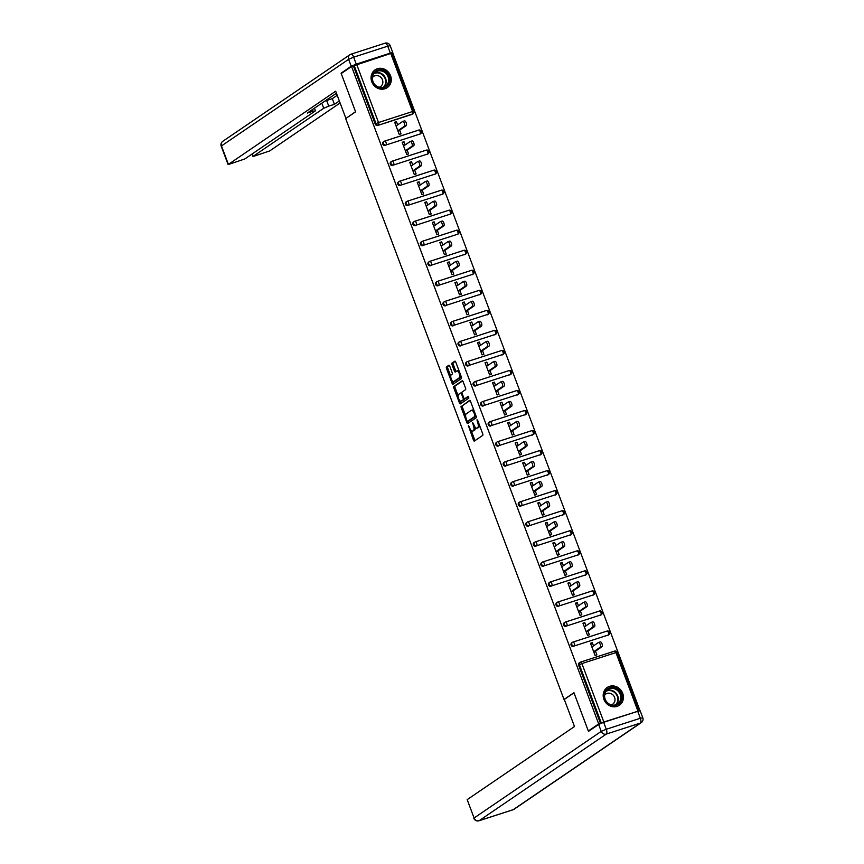 <?xml version="1.0" encoding="UTF-8"?>
<svg xmlns="http://www.w3.org/2000/svg" width="864" height="864" viewBox="0 0 864 864"><rect width="100%" height="100%" fill="white"/><g stroke="black" fill="none" stroke-linecap="round" stroke-linejoin="round"><path stroke-width="1.3" d="M468.396 425.617L473.44 440.122A1.35 0.54 -107.9 0 0 474.325 441.094A1.35 0.54 -107.9 0 0 474.379 441.061L482.728 435.38A1.35 0.54 -107.9 0 0 482.717 433.804L477.684 420.401L477.025 419.742L477.684 422.582A4.331 1.739 -107.9 0 1 477.716 427.626L477.025 428.101A4.331 1.739 -107.9 0 1 476.842 428.188A4.331 1.739 -107.9 0 1 474.023 425.077L472.716 422.68L473.375 425.52A4.331 1.739 -107.9 0 1 473.407 430.564L472.705 431.039A4.331 1.739 -107.9 0 1 472.522 431.125A4.331 1.739 -107.9 0 1 469.703 428.015L468.396 425.617M371.768 81.778A10.768 9.796 55.7 0 0 387.223 87.642A10.768 9.796 55.7 0 0 390.55 75.719A10.768 9.796 55.7 0 0 375.095 69.854A10.768 9.796 55.7 0 0 371.768 81.778M603.914 699.397A10.768 9.796 55.7 0 0 619.369 705.262A10.768 9.796 55.7 0 0 622.696 693.328A10.768 9.796 55.7 0 0 607.241 687.463A10.768 9.796 55.7 0 0 603.914 699.397M449.766 366.206A1.35 0.54 -107.9 0 0 448.891 365.234A1.35 0.54 -107.9 0 0 448.826 365.267L446.483 366.865A1.35 0.54 -107.9 0 0 446.494 368.442L452.088 383.314A1.35 0.54 -107.9 0 0 452.974 384.286A1.35 0.54 -107.9 0 0 453.028 384.264L461.376 378.572A1.35 0.54 -107.9 0 0 461.365 376.996L455.771 362.113A1.35 0.54 -107.9 0 0 454.896 361.141A1.35 0.54 -107.9 0 0 454.842 361.174L452.012 363.096A1.35 0.54 -107.9 0 0 452.012 364.673L454.41 371.045A1.35 0.54 -107.9 0 0 455.296 372.017A1.35 0.54 -107.9 0 0 455.35 371.995L456.754 371.034A3.629 1.447 -107.9 0 1 456.905 370.958A3.629 1.447 -107.9 0 1 459.335 373.756A3.629 1.447 -107.9 0 1 459.292 377.784L453.794 381.521A3.629 1.447 -107.9 0 1 453.632 381.596A3.629 1.447 -107.9 0 1 451.213 378.799A3.629 1.447 -107.9 0 1 451.256 374.782L452.174 374.155A1.35 0.54 -107.9 0 0 452.164 372.578L449.766 366.206M589.68 730.555L588.33 730.987L573.944 692.712L564.019 699.473L345.676 118.595L355.612 111.834L341.215 73.559L351.572 66.506L598.687 723.935L601.247 722.833L579.377 664.654L578.61 665.161L600.491 723.352M588.33 730.987L598.687 723.935M461.225 406.08A1.35 0.54 -107.9 0 0 461.236 407.657L466.83 422.528A1.35 0.54 -107.9 0 0 467.705 423.5A1.35 0.54 -107.9 0 0 467.77 423.479L476.118 417.787A1.35 0.54 -107.9 0 0 476.107 416.21L470.513 401.328A1.35 0.54 -107.9 0 0 469.638 400.356A1.35 0.54 -107.9 0 0 469.573 400.388L462.434 405.691A1.35 0.54 -107.9 0 0 462.434 407.268L465.631 415.757M460.004 400.799L460.663 402.538L459.454 402.926L453.87 388.044A1.35 0.54 -107.9 0 1 453.859 386.467L462.208 380.776A1.35 0.54 -107.9 0 1 462.262 380.754A1.35 0.54 -107.9 0 1 463.147 381.726L465.534 388.087A1.35 0.54 -107.9 0 1 465.545 389.664L462.164 391.975A1.35 0.54 -107.9 0 0 462.175 393.552L463.763 397.775A1.35 0.54 -107.9 0 0 464.638 398.747A1.35 0.54 -107.9 0 0 464.702 398.725L468.223 396.317M459.454 402.926A1.35 0.54 -107.9 0 0 460.339 403.898A1.35 0.54 -107.9 0 0 460.393 403.866L468.882 398.088L468.266 396.295M638.172 711.169L601.247 722.833M639.673 710.791L638.334 711.126M351.572 66.506L391.932 53.093L413.802 111.283L412.582 111.521L390.701 53.33M392.062 53.417L392.85 53.168L639.965 710.597M595.48 651.143L596.884 654.869L595.08 655.452L590.49 643.248L592.294 642.665L590.684 643.766M593.503 645.872L592.294 642.665M411.836 114.448L412.592 113.94A2.074 1.879 -124.3 0 0 413.035 113.724L412.279 114.232A2.074 1.879 -124.3 0 1 411.836 114.448L377.773 125.453A2.074 1.879 -124.3 0 1 375.246 124.114L376.002 123.595L354.132 65.405M353.376 65.923L375.246 124.114M578.61 665.161A2.074 1.879 -124.3 0 1 579.258 662.872L580.014 662.353A2.074 1.879 -124.3 0 1 580.457 662.137A2.074 0.832 -107.9 0 1 580.543 662.094A2.074 2.074 0 0 0 580.014 662.353A2.074 1.879 -124.3 0 0 579.377 664.654L581.882 663.584L603.763 721.775M385.312 145.498A2.074 1.879 -124.3 0 1 383.422 141.858L384.178 141.34A2.074 1.879 -124.3 0 1 384.62 141.124A2.074 0.832 -107.9 0 1 384.707 141.08A2.074 2.074 0 0 0 384.178 141.34A2.074 1.879 -124.3 0 0 383.54 143.64A2.074 1.879 55.7 0 0 386.068 144.979L420.12 133.974L386.068 144.979A2.074 0.832 72.1 0 0 386.046 142.571A2.074 0.832 -107.9 0 0 384.707 141.08L418.759 130.075A2.074 0.832 -107.9 0 0 418.673 130.118L384.804 141.07M420.563 133.758A2.074 2.074 0 0 0 418.759 130.075A2.074 0.832 -107.9 0 1 420.109 131.566A2.074 0.832 72.1 0 1 420.12 133.974A2.074 1.879 -124.3 0 0 420.563 133.758L419.807 134.276A2.074 1.879 -124.3 0 1 419.364 134.492M392.839 165.532A2.074 1.879 -124.3 0 1 390.949 161.892L391.705 161.384A2.074 1.879 -124.3 0 1 392.148 161.168A2.074 0.832 -107.9 0 1 392.234 161.125A2.074 2.074 0 0 0 391.705 161.384A2.074 1.879 -124.3 0 0 391.068 163.674A2.074 1.879 55.7 0 0 393.595 165.013L427.658 154.008L393.595 165.013A2.074 0.832 72.1 0 0 393.584 162.605A2.074 0.832 -107.9 0 0 392.234 161.125L426.298 150.12A2.074 0.832 -107.9 0 0 426.211 150.163L392.332 161.104M428.101 153.792A2.074 2.074 0 0 0 426.298 150.12A2.074 0.832 -107.9 0 1 427.637 151.6A2.074 0.832 72.1 0 1 427.658 154.008A2.074 1.879 -124.3 0 0 428.101 153.792L427.345 154.31A2.074 1.879 -124.3 0 1 426.902 154.526M400.378 185.576A2.074 1.879 -124.3 0 1 398.488 181.937L399.244 181.418A2.074 1.879 -124.3 0 1 399.686 181.202A2.074 0.832 -107.9 0 1 399.773 181.159A2.074 2.074 0 0 0 399.244 181.418A2.074 1.879 -124.3 0 0 398.596 183.719A2.074 1.879 55.7 0 0 401.134 185.058L435.186 174.053L401.134 185.058A2.074 0.832 72.1 0 0 401.112 182.65A2.074 0.832 -107.9 0 0 399.773 181.159L433.825 170.154A2.074 0.832 -107.9 0 0 433.739 170.197L399.87 181.148M435.629 173.837A2.074 2.074 0 0 0 433.825 170.154A2.074 0.832 -107.9 0 1 435.175 171.644A2.074 0.832 72.1 0 1 435.186 174.053A2.074 1.879 -124.3 0 0 435.629 173.837L434.873 174.355A2.074 1.879 -124.3 0 1 434.43 174.571M407.905 205.61A2.074 1.879 -124.3 0 1 406.015 201.971L406.771 201.463A2.074 1.879 -124.3 0 1 407.214 201.247A2.074 0.832 -107.9 0 1 407.3 201.204A2.074 2.074 0 0 0 406.771 201.463A2.074 1.879 -124.3 0 0 406.134 203.753A2.074 1.879 55.7 0 0 408.661 205.092L442.724 194.087L408.661 205.092A2.074 0.832 72.1 0 0 408.65 202.684A2.074 0.832 -107.9 0 0 407.3 201.204L441.364 190.199A2.074 0.832 -107.9 0 0 441.277 190.242L407.398 201.182M443.167 193.871A2.074 2.074 0 0 0 441.364 190.199A2.074 0.832 -107.9 0 1 442.703 191.678A2.074 0.832 72.1 0 1 442.724 194.087A2.074 1.879 -124.3 0 0 443.167 193.871L442.4 194.389A2.074 1.879 -124.3 0 1 441.968 194.605M415.433 225.655A2.074 1.879 -124.3 0 1 413.543 222.016L414.299 221.497A2.074 1.879 -124.3 0 1 414.742 221.281A2.074 0.832 -107.9 0 1 414.828 221.238A2.074 2.074 0 0 0 414.299 221.497A2.074 1.879 -124.3 0 0 413.662 223.787A2.074 1.879 55.7 0 0 416.189 225.137L450.252 214.132L416.189 225.137A2.074 0.832 72.1 0 0 416.178 222.728A2.074 0.832 -107.9 0 0 414.828 221.238L448.891 210.233A2.074 0.832 -107.9 0 0 448.805 210.276L414.925 221.227M450.695 213.916A2.074 2.074 0 0 0 448.891 210.233A2.074 0.832 -107.9 0 1 450.241 211.723A2.074 0.832 72.1 0 1 450.252 214.132A2.074 1.879 -124.3 0 0 450.695 213.916L449.939 214.434A2.074 1.879 -124.3 0 1 449.496 214.65M422.971 245.689A2.074 1.879 -124.3 0 1 421.081 242.05L421.837 241.531A2.074 1.879 -124.3 0 1 422.28 241.315A2.074 0.832 -107.9 0 1 422.366 241.272A2.074 2.074 0 0 0 421.837 241.531A2.074 1.879 -124.3 0 0 421.2 243.832A2.074 1.879 55.7 0 0 423.727 245.171L457.78 234.166L423.727 245.171A2.074 0.832 72.1 0 0 423.706 242.762A2.074 0.832 -107.9 0 0 422.366 241.272L456.419 230.267A2.074 0.832 -107.9 0 0 456.332 230.31L422.464 241.261M458.222 233.95A2.074 2.074 0 0 0 456.419 230.267A2.074 0.832 -107.9 0 1 457.769 231.757A2.074 0.832 72.1 0 1 457.78 234.166A2.074 1.879 -124.3 0 0 458.222 233.95L457.466 234.468A2.074 1.879 -124.3 0 1 457.024 234.684M430.499 265.723A2.074 1.879 -124.3 0 1 428.609 262.094L429.365 261.576A2.074 1.879 -124.3 0 1 429.808 261.36A2.074 0.832 -107.9 0 1 429.894 261.317A2.074 2.074 0 0 0 429.365 261.576A2.074 1.879 -124.3 0 0 428.728 263.866A2.074 1.879 55.7 0 0 431.255 265.216L465.318 254.21L431.255 265.216A2.074 0.832 72.1 0 0 431.244 262.807A2.074 0.832 -107.9 0 0 429.894 261.317L463.957 250.312A2.074 0.832 -107.9 0 0 463.871 250.355L429.991 261.295M465.761 253.994A2.074 2.074 0 0 0 463.957 250.312A2.074 0.832 -107.9 0 1 465.296 251.802A2.074 0.832 72.1 0 1 465.318 254.21A2.074 1.879 -124.3 0 0 465.761 253.994L465.005 254.502A2.074 1.879 -124.3 0 1 464.562 254.718M438.037 285.768A2.074 1.879 -124.3 0 1 436.147 282.128L436.903 281.61A2.074 1.879 -124.3 0 1 437.346 281.394A2.074 0.832 -107.9 0 1 437.432 281.351A2.074 2.074 0 0 0 436.903 281.61A2.074 1.879 -124.3 0 0 436.266 283.91A2.074 1.879 55.7 0 0 438.793 285.25L472.846 274.244L438.793 285.25A2.074 0.832 72.1 0 0 438.772 282.841A2.074 0.832 -107.9 0 0 437.432 281.351L471.485 270.346A2.074 0.832 -107.9 0 0 471.398 270.389L437.53 281.34M473.288 274.028A2.074 2.074 0 0 0 471.485 270.346A2.074 0.832 -107.9 0 1 472.835 271.836A2.074 0.832 72.1 0 1 472.846 274.244A2.074 1.879 -124.3 0 0 473.288 274.028L472.532 274.547A2.074 1.879 -124.3 0 1 472.09 274.763M445.565 305.802A2.074 1.879 -124.3 0 1 443.675 302.173L444.431 301.655A2.074 1.879 -124.3 0 1 444.874 301.439A2.074 0.832 -107.9 0 1 444.96 301.396A2.074 2.074 0 0 0 444.431 301.655A2.074 1.879 -124.3 0 0 443.794 303.944A2.074 1.879 55.7 0 0 446.321 305.294L480.384 294.289L446.321 305.294A2.074 0.832 72.1 0 0 446.31 302.886A2.074 0.832 -107.9 0 0 444.96 301.396L479.023 290.39A2.074 0.832 -107.9 0 0 478.937 290.434L445.057 301.374M480.827 294.073A2.074 2.074 0 0 0 479.023 290.39A2.074 0.832 -107.9 0 1 480.362 291.881A2.074 0.832 72.1 0 1 480.384 294.289A2.074 1.879 -124.3 0 0 480.827 294.073L480.071 294.581A2.074 1.879 -124.3 0 1 479.628 294.797M453.103 325.847A2.074 1.879 -124.3 0 1 451.213 322.207L451.969 321.689A2.074 1.879 -124.3 0 1 452.401 321.473A2.074 0.832 -107.9 0 1 452.498 321.43A2.074 2.074 0 0 0 451.969 321.689A2.074 1.879 -124.3 0 0 451.321 323.989A2.074 1.879 55.7 0 0 453.859 325.328L487.912 314.323L453.859 325.328A2.074 0.832 72.1 0 0 453.838 322.92A2.074 0.832 -107.9 0 0 452.498 321.43L486.551 310.424A2.074 0.832 -107.9 0 0 486.464 310.468L452.585 321.419M488.354 314.107A2.074 2.074 0 0 0 486.551 310.424A2.074 0.832 -107.9 0 1 487.901 311.915A2.074 0.832 72.1 0 1 487.912 314.323A2.074 1.879 -124.3 0 0 488.354 314.107L487.598 314.626A2.074 1.879 -124.3 0 1 487.156 314.842M460.631 345.881A2.074 1.879 -124.3 0 1 458.741 342.241L459.497 341.734A2.074 1.879 -124.3 0 1 459.94 341.518A2.074 0.832 -107.9 0 1 460.026 341.474A2.074 2.074 0 0 0 459.497 341.734A2.074 1.879 -124.3 0 0 458.86 344.023A2.074 1.879 55.7 0 0 461.387 345.373L495.45 334.368L461.387 345.373A2.074 0.832 72.1 0 0 461.376 342.954A2.074 0.832 -107.9 0 0 460.026 341.474L494.089 330.469A2.074 0.832 -107.9 0 0 493.992 330.512L460.123 341.453M495.882 334.152A2.074 2.074 0 0 0 494.089 330.469A2.074 0.832 -107.9 0 1 495.428 331.949A2.074 0.832 72.1 0 1 495.45 334.368A2.074 1.879 -124.3 0 0 495.882 334.152L495.126 334.66A2.074 1.879 -124.3 0 1 494.694 334.876M468.158 365.926A2.074 1.879 -124.3 0 1 466.268 362.286L467.024 361.768A2.074 1.879 -124.3 0 1 467.467 361.552A2.074 0.832 -107.9 0 1 467.554 361.508A2.074 2.074 0 0 0 467.024 361.768A2.074 1.879 -124.3 0 0 466.387 364.068A2.074 1.879 55.7 0 0 468.914 365.407L502.978 354.402L468.914 365.407A2.074 0.832 72.1 0 0 468.904 362.999A2.074 0.832 -107.9 0 0 467.554 361.508L501.617 350.503A2.074 0.832 -107.9 0 0 501.53 350.546L467.651 361.498M503.42 354.186A2.074 2.074 0 0 0 501.617 350.503A2.074 0.832 -107.9 0 1 502.967 351.994A2.074 0.832 72.1 0 1 502.978 354.402A2.074 1.879 -124.3 0 0 503.42 354.186L502.664 354.704A2.074 1.879 -124.3 0 1 502.222 354.92M475.697 385.96A2.074 1.879 -124.3 0 1 473.807 382.32L474.563 381.812A2.074 1.879 -124.3 0 1 475.006 381.596A2.074 0.832 -107.9 0 1 475.092 381.553A2.074 2.074 0 0 0 474.563 381.812A2.074 1.879 -124.3 0 0 473.926 384.102A2.074 1.879 55.7 0 0 476.453 385.452L510.505 374.436L476.453 385.452A2.074 0.832 72.1 0 0 476.431 383.033A2.074 0.832 -107.9 0 0 475.092 381.553L509.144 370.548A2.074 0.832 -107.9 0 0 509.058 370.591L475.189 381.532M510.948 374.22A2.074 2.074 0 0 0 509.144 370.548A2.074 0.832 -107.9 0 1 510.494 372.028A2.074 0.832 72.1 0 1 510.505 374.436A2.074 1.879 -124.3 0 0 510.948 374.22L510.192 374.738A2.074 1.879 -124.3 0 1 509.749 374.954M483.224 406.004A2.074 1.879 -124.3 0 1 481.334 402.365L482.09 401.846A2.074 1.879 -124.3 0 1 482.533 401.63A2.074 0.832 -107.9 0 1 482.62 401.587A2.074 2.074 0 0 0 482.09 401.846A2.074 1.879 -124.3 0 0 481.453 404.147A2.074 1.879 55.7 0 0 483.98 405.486L518.044 394.481L483.98 405.486A2.074 0.832 72.1 0 0 483.97 403.078A2.074 0.832 -107.9 0 0 482.62 401.587L516.683 390.582A2.074 0.832 -107.9 0 0 516.596 390.625L482.717 401.576M518.486 394.265A2.074 2.074 0 0 0 516.683 390.582A2.074 0.832 -107.9 0 1 518.022 392.072A2.074 0.832 72.1 0 1 518.044 394.481A2.074 1.879 -124.3 0 0 518.486 394.265L517.73 394.783A2.074 1.879 -124.3 0 1 517.288 394.999M490.763 426.038A2.074 1.879 -124.3 0 1 488.873 422.399L489.629 421.891A2.074 1.879 -124.3 0 1 490.072 421.675A2.074 0.832 -107.9 0 1 490.158 421.632A2.074 2.074 0 0 0 489.629 421.891A2.074 1.879 -124.3 0 0 488.981 424.181A2.074 1.879 55.7 0 0 491.519 425.52L525.571 414.515L491.519 425.52A2.074 0.832 72.1 0 0 491.497 423.112A2.074 0.832 -107.9 0 0 490.158 421.632L524.21 410.627A2.074 0.832 -107.9 0 0 524.124 410.67L490.255 421.61M526.014 414.299A2.074 2.074 0 0 0 524.21 410.627A2.074 0.832 -107.9 0 1 525.56 412.106A2.074 0.832 72.1 0 1 525.571 414.515A2.074 1.879 -124.3 0 0 526.014 414.299L525.258 414.817A2.074 1.879 -124.3 0 1 524.815 415.033M498.29 446.083A2.074 1.879 -124.3 0 1 496.4 442.444L497.156 441.925A2.074 1.879 -124.3 0 1 497.599 441.709A2.074 0.832 -107.9 0 1 497.686 441.666A2.074 2.074 0 0 0 497.156 441.925A2.074 1.879 -124.3 0 0 496.519 444.215A2.074 1.879 55.7 0 0 499.046 445.565L533.11 434.56L499.046 445.565A2.074 0.832 72.1 0 0 499.036 443.156A2.074 0.832 -107.9 0 0 497.686 441.666L531.749 430.661A2.074 0.832 -107.9 0 0 531.662 430.704L497.783 441.655M533.552 434.344A2.074 2.074 0 0 0 531.749 430.661A2.074 0.832 -107.9 0 1 533.088 432.151A2.074 0.832 72.1 0 1 533.11 434.56A2.074 1.879 -124.3 0 0 533.552 434.344L532.796 434.862A2.074 1.879 -124.3 0 1 532.354 435.078M505.818 466.117A2.074 1.879 -124.3 0 1 503.939 462.478L504.695 461.959A2.074 1.879 -124.3 0 1 505.127 461.754A2.074 0.832 -107.9 0 1 505.224 461.711A2.074 2.074 0 0 0 504.695 461.959A2.074 1.879 -124.3 0 0 504.047 464.26A2.074 1.879 55.7 0 0 506.585 465.599L540.637 454.594L506.585 465.599A2.074 0.832 72.1 0 0 506.563 463.19A2.074 0.832 -107.9 0 0 505.224 461.711L539.276 450.695A2.074 0.832 -107.9 0 0 539.19 450.738L505.31 461.689M541.08 454.378A2.074 2.074 0 0 0 539.276 450.695A2.074 0.832 -107.9 0 1 540.626 452.185A2.074 0.832 72.1 0 1 540.637 454.594A2.074 1.879 -124.3 0 0 541.08 454.378L540.324 454.896A2.074 1.879 -124.3 0 1 539.881 455.112M513.356 486.151A2.074 1.879 -124.3 0 1 511.466 482.522L512.222 482.004A2.074 1.879 -124.3 0 1 512.665 481.788A2.074 0.832 -107.9 0 1 512.752 481.745A2.074 2.074 0 0 0 512.222 482.004A2.074 1.879 -124.3 0 0 511.585 484.294A2.074 1.879 55.7 0 0 514.112 485.644L548.176 474.638L514.112 485.644A2.074 0.832 72.1 0 0 514.102 483.235A2.074 0.832 -107.9 0 0 512.752 481.745L546.815 470.74A2.074 0.832 -107.9 0 0 546.718 470.783L512.849 481.723M548.608 474.422A2.074 2.074 0 0 0 546.815 470.74A2.074 0.832 -107.9 0 1 548.154 472.23A2.074 0.832 72.1 0 1 548.176 474.638A2.074 1.879 -124.3 0 0 548.608 474.422L547.852 474.93A2.074 1.879 -124.3 0 1 547.42 475.146M520.884 506.196A2.074 1.879 -124.3 0 1 518.994 502.556L519.75 502.038A2.074 1.879 -124.3 0 1 520.193 501.822A2.074 0.832 -107.9 0 1 520.279 501.779A2.074 2.074 0 0 0 519.75 502.038A2.074 1.879 -124.3 0 0 519.113 504.338A2.074 1.879 55.7 0 0 521.64 505.678L555.703 494.672L521.64 505.678A2.074 0.832 72.1 0 0 521.629 503.269A2.074 0.832 -107.9 0 0 520.279 501.779L554.342 490.774A2.074 0.832 -107.9 0 0 554.256 490.817L520.376 501.768M556.146 494.456A2.074 2.074 0 0 0 554.342 490.774A2.074 0.832 -107.9 0 1 555.692 492.264A2.074 0.832 72.1 0 1 555.703 494.672A2.074 1.879 -124.3 0 0 556.146 494.456L555.39 494.975A2.074 1.879 -124.3 0 1 554.947 495.191M528.422 526.23A2.074 1.879 -124.3 0 1 526.532 522.601L527.288 522.083A2.074 1.879 -124.3 0 1 527.731 521.867A2.074 0.832 -107.9 0 1 527.818 521.824A2.074 2.074 0 0 0 527.288 522.083A2.074 1.879 -124.3 0 0 526.651 524.372A2.074 1.879 55.7 0 0 529.178 525.722L563.231 514.717L529.178 525.722A2.074 0.832 72.1 0 0 529.157 523.314A2.074 0.832 -107.9 0 0 527.818 521.824L561.87 510.818A2.074 0.832 -107.9 0 0 561.784 510.862L527.915 521.802M563.674 514.501A2.074 2.074 0 0 0 561.87 510.818A2.074 0.832 -107.9 0 1 563.22 512.309A2.074 0.832 72.1 0 1 563.231 514.717A2.074 1.879 -124.3 0 0 563.674 514.501L562.918 515.009A2.074 1.879 -124.3 0 1 562.475 515.225M535.95 546.275A2.074 1.879 -124.3 0 1 534.06 542.635L534.816 542.117A2.074 1.879 -124.3 0 1 535.259 541.901A2.074 0.832 -107.9 0 1 535.345 541.858A2.074 2.074 0 0 0 534.816 542.117A2.074 1.879 -124.3 0 0 534.179 544.417A2.074 1.879 55.7 0 0 536.706 545.756L570.769 534.751L536.706 545.756A2.074 0.832 72.1 0 0 536.695 543.348A2.074 0.832 -107.9 0 0 535.345 541.858L569.408 530.852A2.074 0.832 -107.9 0 0 569.322 530.896L535.442 541.847M571.212 534.535A2.074 2.074 0 0 0 569.408 530.852A2.074 0.832 -107.9 0 1 570.748 532.343A2.074 0.832 72.1 0 1 570.769 534.751A2.074 1.879 -124.3 0 0 571.212 534.535L570.456 535.054A2.074 1.879 -124.3 0 1 570.013 535.27M543.488 566.309A2.074 1.879 -124.3 0 1 541.598 562.669L542.354 562.162A2.074 1.879 -124.3 0 1 542.786 561.946A2.074 0.832 -107.9 0 1 542.884 561.902A2.074 2.074 0 0 0 542.354 562.162A2.074 1.879 -124.3 0 0 541.706 564.451A2.074 1.879 55.7 0 0 544.244 565.801L578.297 554.796L544.244 565.801A2.074 0.832 72.1 0 0 544.223 563.393A2.074 0.832 -107.9 0 0 542.884 561.902L576.936 550.897A2.074 0.832 -107.9 0 0 576.85 550.94L542.981 561.881M578.74 554.58A2.074 2.074 0 0 0 576.936 550.897A2.074 0.832 -107.9 0 1 578.286 552.377A2.074 0.832 72.1 0 1 578.297 554.796A2.074 1.879 -124.3 0 0 578.74 554.58L577.984 555.088A2.074 1.879 -124.3 0 1 577.541 555.304M551.016 586.354A2.074 1.879 -124.3 0 1 549.126 582.714L549.882 582.196A2.074 1.879 -124.3 0 1 550.325 581.98A2.074 0.832 -107.9 0 1 550.411 581.936A2.074 2.074 0 0 0 549.882 582.196A2.074 1.879 -124.3 0 0 549.245 584.496A2.074 1.879 55.7 0 0 551.772 585.835L585.835 574.83L551.772 585.835A2.074 0.832 72.1 0 0 551.761 583.427A2.074 0.832 -107.9 0 0 550.411 581.936L584.474 570.931A2.074 0.832 -107.9 0 0 584.388 570.974L550.508 581.926M586.267 574.614A2.074 2.074 0 0 0 584.474 570.931A2.074 0.832 -107.9 0 1 585.814 572.422A2.074 0.832 72.1 0 1 585.835 574.83A2.074 1.879 -124.3 0 0 586.267 574.614L585.511 575.132A2.074 1.879 -124.3 0 1 585.079 575.348M558.544 606.388A2.074 1.879 -124.3 0 1 556.654 602.748L557.41 602.24A2.074 1.879 -124.3 0 1 557.852 602.024A2.074 0.832 -107.9 0 1 557.939 601.981A2.074 2.074 0 0 0 557.41 602.24A2.074 1.879 -124.3 0 0 556.772 604.53A2.074 1.879 55.7 0 0 559.3 605.88L593.363 594.875L559.3 605.88A2.074 0.832 72.1 0 0 559.289 603.461A2.074 0.832 -107.9 0 0 557.939 601.981L592.002 590.976A2.074 0.832 -107.9 0 0 591.916 591.019L558.036 601.96M593.806 594.659A2.074 2.074 0 0 0 592.002 590.976A2.074 0.832 -107.9 0 1 593.352 592.456A2.074 0.832 72.1 0 1 593.363 594.875A2.074 1.879 -124.3 0 0 593.806 594.659L593.05 595.166A2.074 1.879 -124.3 0 1 592.607 595.382M566.082 626.432A2.074 1.879 -124.3 0 1 564.192 622.793L564.948 622.274A2.074 1.879 -124.3 0 1 565.391 622.058A2.074 0.832 -107.9 0 1 565.477 622.015A2.074 2.074 0 0 0 564.948 622.274A2.074 1.879 -124.3 0 0 564.311 624.575A2.074 1.879 55.7 0 0 566.838 625.914L600.89 614.909L566.838 625.914A2.074 0.832 72.1 0 0 566.816 623.506A2.074 0.832 -107.9 0 0 565.477 622.015L599.53 611.01A2.074 0.832 -107.9 0 0 599.443 611.053L565.574 622.004M601.333 614.693A2.074 2.074 0 0 0 599.53 611.01A2.074 0.832 -107.9 0 1 600.88 612.5A2.074 0.832 72.1 0 1 600.89 614.909A2.074 1.879 -124.3 0 0 601.333 614.693L600.577 615.211A2.074 1.879 -124.3 0 1 600.134 615.427M573.61 646.466A2.074 1.879 -124.3 0 1 571.72 642.827L572.476 642.319A2.074 1.879 -124.3 0 1 572.918 642.103A2.074 0.832 -107.9 0 1 573.005 642.06A2.074 2.074 0 0 0 572.476 642.319A2.074 1.879 -124.3 0 0 571.838 644.609A2.074 1.879 55.7 0 0 574.366 645.948L608.429 634.943L574.366 645.948A2.074 0.832 72.1 0 0 574.355 643.54A2.074 0.832 -107.9 0 0 573.005 642.06L607.068 631.055A2.074 0.832 -107.9 0 0 606.982 631.098L573.102 642.038M608.872 634.727A2.074 2.074 0 0 0 607.068 631.055A2.074 0.832 -107.9 0 1 608.407 632.534A2.074 0.832 72.1 0 1 608.429 634.943A2.074 1.879 -124.3 0 0 608.872 634.727L608.116 635.245A2.074 1.879 -124.3 0 1 607.673 635.461M585.965 625.838L584.766 622.631L582.952 623.214L587.542 635.407L589.345 634.824L587.952 631.109M578.437 605.794L577.228 602.586L575.424 603.169L580.014 615.373L581.818 614.79L580.414 611.064M570.899 585.76L569.7 582.552L567.896 583.135L572.476 595.339L574.279 594.756L572.886 591.03M563.371 565.715L562.162 562.507L560.358 563.09L564.948 575.294L566.752 574.711L565.348 570.985M555.844 545.681L554.634 542.473L552.83 543.056L557.41 555.26L559.224 554.677L557.82 550.951M548.305 525.647L547.096 522.428L545.292 523.012L549.882 535.216L551.686 534.632L550.282 530.906M540.778 505.602L539.568 502.394L537.764 502.978L542.354 515.182L544.158 514.598L542.754 510.872M533.239 485.568L532.04 482.35L530.226 482.933L534.816 495.137L536.62 494.554L535.226 490.828M525.712 465.523L524.502 462.316L522.698 462.899L527.288 475.103L529.092 474.52L527.688 470.794M518.173 445.489L516.974 442.271L515.171 442.854L519.75 455.058L521.554 454.475L520.16 450.749M510.646 425.444L509.436 422.237L507.632 422.82L512.222 435.024L514.026 434.441L512.622 430.715M503.118 405.41L501.908 402.192L500.105 402.786L504.684 414.979L506.498 414.396L505.094 410.681M495.58 385.366L494.37 382.158L492.566 382.741L497.156 394.945L498.96 394.362L497.567 390.636M488.052 365.332L486.842 362.124L485.039 362.707L489.629 374.911L491.432 374.328L490.028 370.602M480.514 345.287L479.315 342.079L477.5 342.662L482.09 354.866L483.894 354.283L482.501 350.557M472.986 325.253L471.776 322.045L469.973 322.628L474.563 334.832L476.366 334.249L474.962 330.523M465.458 305.208L464.249 302L462.445 302.584L467.024 314.788L468.839 314.204L467.435 310.478M457.92 285.174L456.71 281.966L454.907 282.55L459.497 294.754L461.3 294.17L459.896 290.444M450.392 265.14L449.183 261.922L447.379 262.505L451.969 274.709L453.773 274.126L452.369 270.4M442.854 245.095L441.655 241.888L439.841 242.471L444.431 254.675L446.234 254.092L444.841 250.366M435.326 225.061L434.117 221.843L432.313 222.426L436.903 234.63L438.707 234.047L437.303 230.321M427.788 205.016L426.589 201.809L424.786 202.392L429.365 214.596L431.168 214.013L429.775 210.287M420.26 184.982L419.051 181.764L417.247 182.347L421.837 194.551L423.641 193.968L422.237 190.242M412.733 164.938L411.523 161.73L409.72 162.313L414.299 174.517L416.113 173.934L414.709 170.208M405.194 144.904L403.985 141.696L402.181 142.279L406.771 154.472L408.575 153.889L407.171 150.174M397.667 124.859L396.457 121.651L394.654 122.234L399.244 134.438L401.047 133.855L399.643 130.129M584.766 622.631L583.146 623.722M577.228 602.586L575.618 603.688M569.7 582.552L568.08 583.643M562.162 562.507L560.552 563.609M554.634 542.473L553.025 543.564M547.096 522.428L545.486 523.53M539.568 502.394L537.959 503.485M532.04 482.35L530.42 483.451M524.502 462.316L522.893 463.417M516.974 442.271L515.354 443.372M509.436 422.237L507.827 423.338M501.908 402.192L500.299 403.294M494.37 382.158L492.761 383.26M486.842 362.124L485.233 363.215M479.315 342.079L477.695 343.181M471.776 322.045L470.167 323.136M464.249 302L462.64 303.102M456.71 281.966L455.101 283.057M449.183 261.922L447.574 263.023M441.655 241.888L440.035 242.978M434.117 221.843L432.508 222.944M426.589 201.809L424.969 202.91M419.051 181.764L417.442 182.866M411.523 161.73L409.914 162.832M403.985 141.696L402.376 142.787M396.457 121.651L394.848 122.753M473.526 430.769A4.331 1.739 -107.9 0 0 473.731 430.736A4.331 1.739 -107.9 0 0 473.915 430.65L472.705 431.039M475.114 427.151A4.331 1.739 -107.9 0 1 474.606 430.175L473.915 430.65M477.835 427.831A4.331 1.739 -107.9 0 0 478.04 427.799A4.331 1.739 -107.9 0 0 478.224 427.712L477.025 428.101M479.531 425.304A4.331 1.739 -107.9 0 1 478.926 427.237L478.224 427.712M471.193 430.553L474.638 439.733A1.35 0.54 -107.9 0 0 475.135 440.554M470.027 400.518L462.434 405.691M467.726 421.33L468.029 422.14A1.35 0.54 -107.9 0 0 468.526 422.96M466.96 420.703L467.575 421.384L474.941 416.372L474.25 413.435A4.331 1.739 -107.9 0 0 471.431 410.324A4.331 1.739 -107.9 0 0 471.247 410.411L466.236 413.824A4.331 1.739 -107.9 0 0 466.268 418.867L466.96 420.703M476.042 416.048L468.817 420.973M473.969 410.508A4.331 1.739 -107.9 0 0 472.64 409.936A4.331 1.739 -107.9 0 0 472.457 410.022M458.147 395.831L455.069 387.655L453.87 388.044M462.65 380.905L455.058 386.078A1.35 0.54 -107.9 0 0 455.069 387.655M465.782 398.369A1.35 0.54 -107.9 0 0 465.847 398.358A1.35 0.54 -107.9 0 0 465.901 398.336L468.612 396.49M458.644 394.373A3.629 1.447 -107.9 0 0 458.6 398.39A3.629 1.447 -107.9 0 0 461.03 401.188A3.629 1.447 -107.9 0 0 461.182 401.112L463.115 399.794A1.35 0.54 -107.9 0 0 463.115 398.218L461.527 393.995A1.35 0.54 -107.9 0 0 460.642 393.023A1.35 0.54 -107.9 0 0 460.588 393.055L458.644 394.373M462.067 400.831A3.629 1.447 -107.9 0 0 462.229 400.799A3.629 1.447 -107.9 0 0 462.391 400.723L461.182 401.112M464.508 398.758A1.35 0.54 -107.9 0 1 464.324 399.406L462.391 400.723M461.97 392.634A1.35 0.54 -107.9 0 0 461.84 392.634A1.35 0.54 -107.9 0 0 461.786 392.666L460.706 393.012M460.663 402.538A1.35 0.54 -107.9 0 0 461.149 403.358M454.669 381.24A3.629 1.447 -107.9 0 0 454.842 381.208A3.629 1.447 -107.9 0 0 454.993 381.132L453.794 381.521M460.998 376.002A3.629 1.447 -107.9 0 1 460.49 377.395L454.993 381.132M459.086 370.926A3.629 1.447 -107.9 0 0 458.114 370.57A3.629 1.447 -107.9 0 0 457.952 370.645M455.285 361.303L453.211 362.707A1.35 0.54 -107.9 0 0 453.222 364.284L455.62 370.656A1.35 0.54 -107.9 0 0 456.106 371.477M452.66 381.251L453.298 382.925A1.35 0.54 -107.9 0 0 453.784 383.746M449.28 365.396L447.692 366.476A1.35 0.54 -107.9 0 0 447.703 368.053L450.749 376.164M598.666 642.438L600.242 641.93A2.549 1.026 72.1 0 1 600.35 641.876A2.549 1.026 72.1 0 1 602.057 643.853A2.549 1.026 72.1 0 1 602.024 646.682L593.87 652.244M602.024 646.682L600.221 647.266A2.549 1.026 -107.9 0 0 600.253 644.436A2.549 1.026 -107.9 0 0 598.547 642.46A2.549 1.026 -107.9 0 0 598.439 642.514L591.883 646.974M600.221 647.266L593.676 651.726M591.127 622.404L592.704 621.896A2.549 1.026 72.1 0 1 592.812 621.842A2.549 1.026 72.1 0 1 594.529 623.808A2.549 1.026 72.1 0 1 594.497 626.648L586.332 632.2M594.497 626.648L592.693 627.232A2.549 1.026 -107.9 0 0 592.726 624.391A2.549 1.026 -107.9 0 0 591.008 622.426A2.549 1.026 -107.9 0 0 590.9 622.48L584.356 626.929M592.693 627.232L586.138 631.692M583.6 602.359L585.176 601.852A2.549 1.026 72.1 0 1 585.284 601.798A2.549 1.026 72.1 0 1 586.991 603.774A2.549 1.026 72.1 0 1 586.958 606.604L578.804 612.166M586.958 606.604L585.155 607.187A2.549 1.026 -107.9 0 0 585.187 604.357A2.549 1.026 -107.9 0 0 583.481 602.381A2.549 1.026 -107.9 0 0 583.373 602.435L576.828 606.895M585.155 607.187L578.61 611.647M576.061 582.325L577.649 581.818A2.549 1.026 72.1 0 1 577.757 581.764A2.549 1.026 72.1 0 1 579.463 583.729A2.549 1.026 72.1 0 1 579.431 586.57L571.266 592.121M579.431 586.57L577.627 587.153A2.549 1.026 -107.9 0 0 577.66 584.312A2.549 1.026 -107.9 0 0 575.942 582.347A2.549 1.026 -107.9 0 0 575.834 582.401L569.29 586.861M577.627 587.153L571.082 591.613M568.534 562.28L570.11 561.773A2.549 1.026 72.1 0 1 570.218 561.719A2.549 1.026 72.1 0 1 571.925 563.695A2.549 1.026 72.1 0 1 571.903 566.525L563.738 572.087M571.903 566.525L570.089 567.108A2.549 1.026 -107.9 0 0 570.121 564.278A2.549 1.026 -107.9 0 0 568.415 562.302A2.549 1.026 -107.9 0 0 568.307 562.356L561.762 566.816M570.089 567.108L563.544 571.568M561.006 542.246L562.583 541.739A2.549 1.026 72.1 0 1 562.691 541.685A2.549 1.026 72.1 0 1 564.397 543.661A2.549 1.026 72.1 0 1 564.365 546.491L556.211 552.042M564.365 546.491L562.561 547.074A2.549 1.026 -107.9 0 0 562.594 544.244A2.549 1.026 -107.9 0 0 560.887 542.268A2.549 1.026 -107.9 0 0 560.779 542.322L554.224 546.782M562.561 547.074L556.016 551.534M607.522 703.22A9.32 8.478 -124.3 0 1 606.042 690.422A9.32 8.478 -124.3 0 1 618.332 690.012A9.32 8.478 -124.3 0 1 619.812 702.81A9.32 8.478 -124.3 0 1 607.522 703.22M617.695 690.66A8.629 7.852 55.7 0 0 607.835 689.645A8.629 7.852 55.7 0 0 607.684 702.896A8.629 7.852 55.7 0 0 617.544 703.912A8.629 7.852 55.7 0 0 617.695 690.66M611.28 704.873A6.145 5.594 55.7 0 0 612.695 704.203A6.145 5.594 55.7 0 0 612.803 694.775A6.145 5.594 55.7 0 0 605.783 694.051A6.145 5.594 55.7 0 0 604.638 695.12M617.987 706.028A10.692 9.731 55.7 0 0 618.948 705.456A10.692 9.731 55.7 0 0 619.132 689.029A10.692 9.731 55.7 0 0 606.906 687.776A10.692 9.731 55.7 0 0 606.02 688.457M375.376 85.612A9.32 8.478 -124.3 0 1 373.896 72.814A9.32 8.478 -124.3 0 1 386.186 72.392A9.32 8.478 -124.3 0 1 387.666 85.201A9.32 8.478 -124.3 0 1 375.376 85.612M385.549 73.051A8.629 7.852 55.7 0 0 375.689 72.036A8.629 7.852 55.7 0 0 375.538 85.288A8.629 7.852 55.7 0 0 385.398 86.292A8.629 7.852 55.7 0 0 385.549 73.051M379.134 87.264A6.145 5.594 55.7 0 0 380.549 86.594A6.145 5.594 55.7 0 0 380.657 77.155A6.145 5.594 55.7 0 0 373.637 76.442A6.145 5.594 55.7 0 0 372.492 77.512M385.841 88.42A10.692 9.731 55.7 0 0 386.802 87.847A10.692 9.731 55.7 0 0 386.986 71.42A10.692 9.731 55.7 0 0 374.76 70.168A10.692 9.731 55.7 0 0 373.874 70.848M564.3 699.44L574.484 726.538L467.186 799.632L474.088 818.003L601.247 731.387L598.633 724.453L588.47 731.376L573.988 692.842L564.3 699.44M637.729 711.31L603.666 722.315L606.269 729.259L640.332 718.254L637.729 711.31L640.181 710.824L642.794 717.757L640.332 718.254A4.136 1.652 -107.9 0 1 640.364 723.071L606.301 734.076L479.153 820.681L513.205 809.676L640.364 723.071A4.136 3.769 55.7 0 0 641.25 722.639A4.136 4.136 0 0 0 642.794 717.757M478.688 820.8A4.136 1.652 -107.9 0 0 478.98 820.768A4.136 1.652 -107.9 0 0 479.153 820.681A4.136 3.769 55.7 0 1 474.088 818.003L467.186 799.632M598.633 724.453L603.666 722.315M356.26 64.12L390.323 53.114L387.72 46.17L353.657 57.175L356.26 64.12L351.238 66.247L341.075 73.17L355.558 111.704L346.324 118.163M345.87 118.303L335.675 91.206L228.118 164.581L244.75 158.998L315.176 111.024L312.984 111.229L312.379 109.62M336.442 93.226L307.325 113.054L312.984 111.229M252.374 153.803L253.022 156.535L269.654 150.952L340.103 102.967M324.886 101.099L326.624 100.483L328.752 106.132L334.411 104.306L339.347 100.948M328.752 106.132L323.719 108.27L321.818 103.194M253.292 156.244L323.719 108.27M341.075 73.17L342.425 72.738M390.323 53.114L392.785 52.618L391.997 53.266M326.624 100.483L332.284 98.658L337.219 95.299M332.284 98.658L334.411 104.306M553.468 522.202L555.044 521.694A2.549 1.026 72.1 0 1 555.152 521.64A2.549 1.026 72.1 0 1 556.87 523.616A2.549 1.026 72.1 0 1 556.837 526.446L548.672 532.008M556.837 526.446L555.034 527.029A2.549 1.026 -107.9 0 0 555.055 524.2A2.549 1.026 -107.9 0 0 553.349 522.223A2.549 1.026 -107.9 0 0 553.241 522.277L546.696 526.738M555.034 527.029L548.478 531.49M545.94 502.168L547.517 501.66A2.549 1.026 72.1 0 1 547.625 501.606A2.549 1.026 72.1 0 1 549.331 503.582A2.549 1.026 72.1 0 1 549.299 506.412L541.145 511.963M549.299 506.412L547.495 506.995A2.549 1.026 -107.9 0 0 547.528 504.166A2.549 1.026 -107.9 0 0 545.821 502.189A2.549 1.026 -107.9 0 0 545.713 502.243L539.158 506.704M547.495 506.995L540.95 511.456M538.402 482.134L539.978 481.615A2.549 1.026 72.1 0 1 540.086 481.561A2.549 1.026 72.1 0 1 541.804 483.538A2.549 1.026 72.1 0 1 541.771 486.367L533.606 491.929M541.771 486.367L539.968 486.95A2.549 1.026 -107.9 0 0 540 484.121A2.549 1.026 -107.9 0 0 538.283 482.144A2.549 1.026 -107.9 0 0 538.175 482.198L531.63 486.659M539.968 486.95L533.412 491.411M530.874 462.089L532.451 461.581A2.549 1.026 72.1 0 1 532.559 461.527A2.549 1.026 72.1 0 1 534.265 463.504A2.549 1.026 72.1 0 1 534.233 466.333L526.079 471.895M534.233 466.333L532.429 466.916A2.549 1.026 -107.9 0 0 532.462 464.087A2.549 1.026 -107.9 0 0 530.755 462.11A2.549 1.026 -107.9 0 0 530.647 462.164L524.102 466.625M532.429 466.916L525.884 471.377M523.336 442.055L524.923 441.536A2.549 1.026 72.1 0 1 525.031 441.493A2.549 1.026 72.1 0 1 526.738 443.459A2.549 1.026 72.1 0 1 526.705 446.299L518.551 451.85M526.705 446.299L524.902 446.882A2.549 1.026 -107.9 0 0 524.934 444.042A2.549 1.026 -107.9 0 0 523.217 442.076A2.549 1.026 -107.9 0 0 523.109 442.12L516.564 446.58M524.902 446.882L518.357 451.332M515.808 422.01L517.385 421.502A2.549 1.026 72.1 0 1 517.493 421.448A2.549 1.026 72.1 0 1 519.21 423.425A2.549 1.026 72.1 0 1 519.178 426.254L511.013 431.816M519.178 426.254L517.363 426.838A2.549 1.026 -107.9 0 0 517.396 424.008A2.549 1.026 -107.9 0 0 515.689 422.032A2.549 1.026 -107.9 0 0 515.581 422.086L509.036 426.546M517.363 426.838L510.818 431.298M508.28 401.976L509.857 401.468A2.549 1.026 72.1 0 1 509.965 401.414A2.549 1.026 72.1 0 1 511.672 403.38A2.549 1.026 72.1 0 1 511.639 406.22L503.485 411.772M511.639 406.22L509.836 406.804A2.549 1.026 -107.9 0 0 509.868 403.963A2.549 1.026 -107.9 0 0 508.162 401.998A2.549 1.026 -107.9 0 0 508.054 402.052L501.498 406.501M509.836 406.804L503.291 411.264M500.742 381.931L502.319 381.424A2.549 1.026 72.1 0 1 502.427 381.37A2.549 1.026 72.1 0 1 504.144 383.346A2.549 1.026 72.1 0 1 504.112 386.176L495.947 391.738M504.112 386.176L502.308 386.759A2.549 1.026 -107.9 0 0 502.34 383.929A2.549 1.026 -107.9 0 0 500.623 381.953A2.549 1.026 -107.9 0 0 500.515 382.007L493.97 386.467M502.308 386.759L495.752 391.219M493.214 361.897L494.791 361.39A2.549 1.026 72.1 0 1 494.899 361.336A2.549 1.026 72.1 0 1 496.606 363.301A2.549 1.026 72.1 0 1 496.573 366.142L488.419 371.693M496.573 366.142L494.77 366.725A2.549 1.026 -107.9 0 0 494.802 363.884A2.549 1.026 -107.9 0 0 493.096 361.919A2.549 1.026 -107.9 0 0 492.988 361.973L486.443 366.433M494.77 366.725L488.225 371.185M485.676 341.852L487.253 341.345A2.549 1.026 72.1 0 1 487.361 341.291A2.549 1.026 72.1 0 1 489.078 343.267A2.549 1.026 72.1 0 1 489.046 346.097L480.881 351.659M489.046 346.097L487.242 346.68A2.549 1.026 -107.9 0 0 487.274 343.85A2.549 1.026 -107.9 0 0 485.557 341.874A2.549 1.026 -107.9 0 0 485.449 341.928L478.904 346.388M487.242 346.68L480.697 351.14M478.148 321.818L479.725 321.311A2.549 1.026 72.1 0 1 479.833 321.257A2.549 1.026 72.1 0 1 481.54 323.233A2.549 1.026 72.1 0 1 481.507 326.063L473.353 331.614M481.507 326.063L479.704 326.646A2.549 1.026 -107.9 0 0 479.736 323.816A2.549 1.026 -107.9 0 0 478.03 321.84A2.549 1.026 -107.9 0 0 477.922 321.894L471.377 326.354M479.704 326.646L473.159 331.106M470.61 301.774L472.198 301.266A2.549 1.026 72.1 0 1 472.306 301.212A2.549 1.026 72.1 0 1 474.012 303.188A2.549 1.026 72.1 0 1 473.98 306.018L465.826 311.58M473.98 306.018L472.176 306.601A2.549 1.026 -107.9 0 0 472.208 303.772A2.549 1.026 -107.9 0 0 470.491 301.795A2.549 1.026 -107.9 0 0 470.383 301.849L463.838 306.31M472.176 306.601L465.631 311.062M463.082 281.74L464.659 281.232A2.549 1.026 72.1 0 1 464.767 281.178A2.549 1.026 72.1 0 1 466.484 283.154A2.549 1.026 72.1 0 1 466.452 285.984L458.287 291.535M466.452 285.984L464.638 286.567A2.549 1.026 -107.9 0 0 464.67 283.738A2.549 1.026 -107.9 0 0 462.964 281.761A2.549 1.026 -107.9 0 0 462.856 281.815L456.311 286.276M464.638 286.567L458.093 291.028M455.555 261.706L457.132 261.187A2.549 1.026 72.1 0 1 457.24 261.133A2.549 1.026 72.1 0 1 458.946 263.11A2.549 1.026 72.1 0 1 458.914 265.939L450.76 271.501M458.914 265.939L457.11 266.522A2.549 1.026 -107.9 0 0 457.142 263.693A2.549 1.026 -107.9 0 0 455.436 261.716A2.549 1.026 -107.9 0 0 455.328 261.77L448.772 266.231M457.11 266.522L450.565 270.983M448.016 241.661L449.593 241.153A2.549 1.026 72.1 0 1 449.701 241.099A2.549 1.026 72.1 0 1 451.418 243.076A2.549 1.026 72.1 0 1 451.386 245.905L443.221 251.456M451.386 245.905L449.582 246.488A2.549 1.026 -107.9 0 0 449.615 243.659A2.549 1.026 -107.9 0 0 447.898 241.682A2.549 1.026 -107.9 0 0 447.79 241.736L441.245 246.197M449.582 246.488L443.027 250.949M440.489 221.627L442.066 221.108A2.549 1.026 72.1 0 1 442.174 221.054A2.549 1.026 72.1 0 1 443.88 223.031A2.549 1.026 72.1 0 1 443.848 225.86L435.694 231.422M443.848 225.86L442.044 226.444A2.549 1.026 -107.9 0 0 442.076 223.614A2.549 1.026 -107.9 0 0 440.37 221.638A2.549 1.026 -107.9 0 0 440.262 221.692L433.717 226.152M442.044 226.444L435.499 230.904M432.95 201.582L434.538 201.074A2.549 1.026 72.1 0 1 434.646 201.02A2.549 1.026 72.1 0 1 436.352 202.997A2.549 1.026 72.1 0 1 436.32 205.826L428.166 211.388M436.32 205.826L434.516 206.41A2.549 1.026 -107.9 0 0 434.549 203.58A2.549 1.026 -107.9 0 0 432.832 201.604A2.549 1.026 -107.9 0 0 432.724 201.658L426.179 206.118M434.516 206.41L427.972 210.87M425.423 181.548L427 181.03A2.549 1.026 72.1 0 1 427.108 180.986A2.549 1.026 72.1 0 1 428.814 182.952A2.549 1.026 72.1 0 1 428.792 185.792L420.628 191.344M428.792 185.792L426.978 186.376A2.549 1.026 -107.9 0 0 427.01 183.535A2.549 1.026 -107.9 0 0 425.304 181.57A2.549 1.026 -107.9 0 0 425.196 181.624L418.651 186.073M426.978 186.376L420.433 190.825M417.895 161.503L419.472 160.996A2.549 1.026 72.1 0 1 419.58 160.942A2.549 1.026 72.1 0 1 421.286 162.918A2.549 1.026 72.1 0 1 421.254 165.748L413.1 171.31M421.254 165.748L419.45 166.331A2.549 1.026 -107.9 0 0 419.483 163.501A2.549 1.026 -107.9 0 0 417.776 161.525A2.549 1.026 -107.9 0 0 417.668 161.579L411.113 166.039M419.45 166.331L412.906 170.791M410.357 141.469L411.934 140.962A2.549 1.026 72.1 0 1 412.042 140.908A2.549 1.026 72.1 0 1 413.759 142.873A2.549 1.026 72.1 0 1 413.726 145.714L405.562 151.265M413.726 145.714L411.923 146.297A2.549 1.026 -107.9 0 0 411.944 143.456A2.549 1.026 -107.9 0 0 410.238 141.491A2.549 1.026 -107.9 0 0 410.13 141.545L403.585 145.994M411.923 146.297L405.367 150.757M402.829 121.424L404.406 120.917A2.549 1.026 72.1 0 1 404.514 120.863A2.549 1.026 72.1 0 1 406.22 122.839A2.549 1.026 72.1 0 1 406.188 125.669L398.034 131.231M406.188 125.669L404.384 126.252A2.549 1.026 -107.9 0 0 404.417 123.422A2.549 1.026 -107.9 0 0 402.71 121.446A2.549 1.026 -107.9 0 0 402.602 121.5L396.047 125.96M404.384 126.252L397.84 130.712M469.13 426.492L468.407 426.719M477.76 420.606L477.036 420.844M473.45 423.544L472.716 423.781M637.816 710.77L615.946 652.579L581.882 663.584A2.074 0.832 -107.9 0 0 580.543 662.094L614.596 651.089A2.074 0.832 -107.9 0 0 614.509 651.132L580.64 662.083M617.036 652.471L615.946 652.579A2.074 0.832 -107.9 0 0 614.596 651.089A2.074 2.074 0 0 1 617.177 652.331L639.047 710.521M356.648 64.336L378.518 122.526L412.582 111.521A2.074 0.832 72.1 0 1 412.592 113.94L377.773 125.453M376.002 123.595L378.518 122.526A2.074 0.832 72.1 0 1 378.529 124.945A2.074 1.879 55.7 0 1 376.002 123.595M474.606 430.175L473.407 430.564M474.098 425.282L473.375 425.52M478.926 427.237L477.716 427.626M478.408 422.345L477.684 422.582M474.638 439.733L473.44 440.122M468.029 422.14L466.83 422.528M462.434 407.268L461.236 407.657M476.032 416.016L474.941 416.372M475.664 415.033L474.941 415.26M474.973 413.197L474.25 413.435M455.058 386.078L453.859 386.467M465.901 398.336L464.702 398.725M464.324 399.406L463.115 399.794M463.849 397.98L463.115 398.218M462.251 393.757L461.527 393.995M460.49 377.395L459.292 377.784M455.62 370.656L454.41 371.045M453.222 364.284L452.012 364.673M453.211 362.707L452.012 363.096M453.298 382.925L452.088 383.314M447.703 368.053L446.494 368.442M447.692 366.476L446.483 366.865M606.69 690.617A8.629 7.852 -124.3 0 1 615.233 692.334A8.629 7.852 -124.3 0 1 616.226 704.614M615.492 704.873A8.348 7.592 55.7 0 0 614.833 692.701A8.348 7.592 55.7 0 0 606.182 691.211M374.544 73.008A8.629 7.852 -124.3 0 1 383.087 74.725A8.629 7.852 -124.3 0 1 384.08 87.005M383.346 87.264A8.348 7.592 55.7 0 0 382.687 75.082A8.348 7.592 55.7 0 0 374.036 73.591M473.828 818.284A4.136 4.136 0 0 0 478.98 820.768L513.032 809.762A4.136 4.136 0 0 0 514.091 809.244A4.136 3.769 55.7 0 1 513.205 809.676A4.136 1.652 72.1 0 1 513.032 809.762A4.136 1.652 72.1 0 1 512.838 809.795M601.247 731.387A4.136 3.769 55.7 0 0 606.301 734.076A4.136 1.652 72.1 0 0 606.269 729.259L601.247 731.387M351.238 66.247L348.624 59.314L221.476 145.919L228.377 164.29M221.206 146.21L221.476 145.919A4.136 3.769 55.7 0 1 222.75 141.329A4.136 4.136 0 0 0 221.206 146.21L228.118 164.581M348.624 59.314L353.657 57.175A4.136 1.652 72.1 0 0 350.968 54.205A4.136 4.136 0 0 0 349.909 54.724A4.136 3.769 55.7 0 0 348.624 59.314M392.785 52.618L390.172 45.684L387.72 46.17A4.136 1.652 -107.9 0 0 385.02 43.2L350.968 54.205A4.136 1.652 72.1 0 0 350.795 54.292A4.136 3.769 55.7 0 0 349.909 54.724L222.75 141.329M390.172 45.684A4.136 4.136 0 0 0 385.02 43.2A4.136 1.652 -107.9 0 0 384.847 43.286M413.035 113.724A2.074 2.074 0 0 0 413.802 111.283M473.731 430.736L472.522 431.125M478.04 427.799L476.842 428.188M472.64 409.936L471.431 410.324M465.847 398.358L464.638 398.747M462.229 400.799L461.03 401.188M461.84 392.634L460.642 393.023M454.842 381.208L453.632 381.596M458.114 370.57L456.905 370.958M598.547 642.46L600.35 641.876M591.008 622.426L592.812 621.842M583.481 602.381L585.284 601.798M575.942 582.347L577.757 581.764M568.415 562.302L570.218 561.719M560.887 542.268L562.691 541.685M618.948 705.456L618.408 705.823M606.906 687.776L606.366 688.144M386.802 87.847L386.262 88.214M374.76 70.168L374.22 70.535M514.091 809.244L641.25 722.639M314.485 108.184L315.446 110.743M253.022 156.535L252.083 154.008M553.349 522.223L555.152 521.64M545.821 502.189L547.625 501.606M538.283 482.144L540.086 481.561M530.755 462.11L532.559 461.527M523.217 442.076L525.031 441.493M515.689 422.032L517.493 421.448M508.162 401.998L509.965 401.414M500.623 381.953L502.427 381.37M493.096 361.919L494.899 361.336M485.557 341.874L487.361 341.291M478.03 321.84L479.833 321.257M470.491 301.795L472.306 301.212M462.964 281.761L464.767 281.178M455.436 261.716L457.24 261.133M447.898 241.682L449.701 241.099M440.37 221.638L442.174 221.054M432.832 201.604L434.646 201.02M425.304 181.57L427.108 180.986M417.776 161.525L419.58 160.942M410.238 141.491L412.042 140.908M402.71 121.446L404.514 120.863"/></g></svg>
